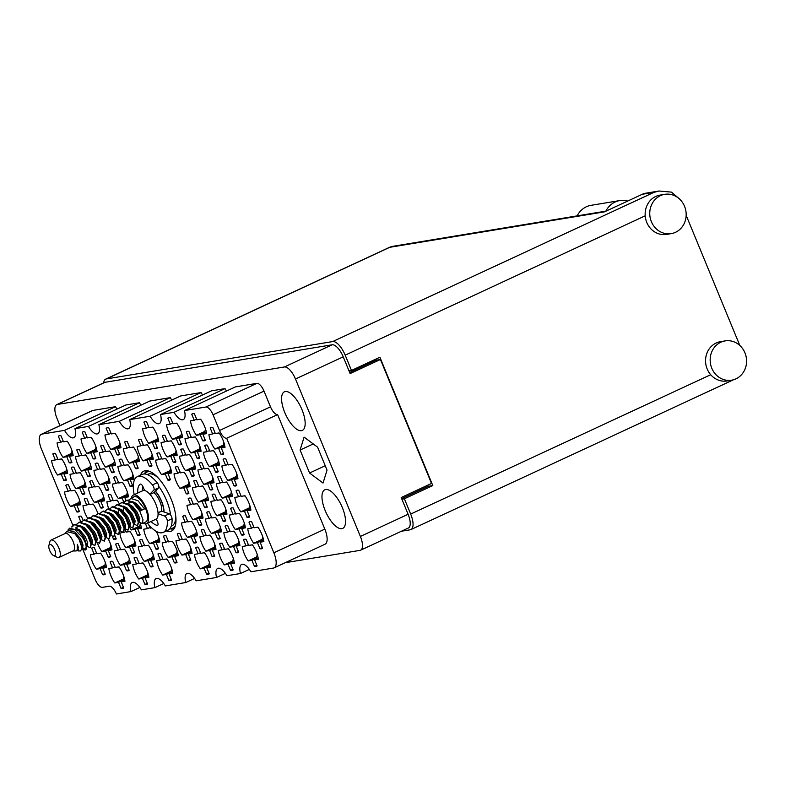 <?xml version="1.0" encoding="UTF-8"?>
<svg xmlns="http://www.w3.org/2000/svg" width="785" height="785" viewBox="0 0 785 785"><rect width="100%" height="100%" fill="white"/><g stroke="black" fill="none" stroke-linecap="round" stroke-linejoin="round"><path stroke-width="1.18" d="M222.999 445.262L214.874 449.04L218.613 448.421L221.095 454.466A14.797 5.878 -114.9 0 0 223.195 454.397A14.797 5.878 -114.9 0 0 223.764 454.024L221.282 447.98L225.01 447.362A14.797 5.878 -114.9 0 0 219.054 432.918L215.325 433.536L212.833 427.491A14.797 5.878 -114.9 0 0 210.733 427.56A14.797 5.878 -114.9 0 0 210.164 427.933L211.391 427.364M210.164 427.933L212.656 433.977L208.918 434.596A14.797 5.878 -114.9 0 0 210.988 441.965A14.797 5.878 -114.9 0 0 214.874 449.04M204.571 431.534L196.436 435.312L200.175 434.694L202.667 440.738A14.797 5.878 -114.9 0 0 204.767 440.67A14.797 5.878 -114.9 0 0 205.336 440.297L202.844 434.252L206.583 433.644A14.797 5.878 -114.9 0 0 200.626 419.19L196.888 419.808L194.395 413.764A14.797 5.878 -114.9 0 0 192.305 413.832A14.797 5.878 -114.9 0 0 191.726 414.205L192.953 413.636M191.726 414.205L194.219 420.25L190.49 420.868A14.797 5.878 -114.9 0 0 192.551 428.237A14.797 5.878 -114.9 0 0 196.436 435.312M199.076 449.216L190.951 452.994L194.69 452.376L197.172 458.42A14.797 5.878 -114.9 0 0 199.272 458.352A14.797 5.878 -114.9 0 0 199.841 457.979L197.359 451.934L201.088 451.316A14.797 5.878 -114.9 0 0 195.131 436.872L191.403 437.49L188.91 431.446A14.797 5.878 -114.9 0 0 186.81 431.514A14.797 5.878 -114.9 0 0 186.241 431.887L187.468 431.318M186.241 431.887L188.734 437.932L184.995 438.54A14.797 5.878 -114.9 0 0 187.065 445.919A14.797 5.878 -114.9 0 0 190.951 452.994M175.153 453.161L167.028 456.939L170.767 456.32L173.259 462.365A14.797 5.878 -114.9 0 0 175.349 462.296A14.797 5.878 -114.9 0 0 175.918 461.923L173.436 455.879L177.165 455.271A14.797 5.878 -114.9 0 0 171.208 440.817L167.48 441.435L164.987 435.39A14.797 5.878 -114.9 0 0 162.887 435.459A14.797 5.878 -114.9 0 0 162.318 435.832L163.545 435.263M162.318 435.832L164.811 441.876L161.072 442.495A14.797 5.878 -114.9 0 0 163.143 449.864A14.797 5.878 -114.9 0 0 167.028 456.939M151.24 457.115L143.106 460.893L146.844 460.275L149.336 466.319A14.797 5.878 -114.9 0 0 151.426 466.251A14.797 5.878 -114.9 0 0 151.996 465.878L149.513 459.833L153.242 459.215A14.797 5.878 -114.9 0 0 147.286 444.771L143.557 445.389L141.064 439.345A14.797 5.878 -114.9 0 0 138.965 439.414A14.797 5.878 -114.9 0 0 138.395 439.786L139.622 439.217M138.395 439.786L140.888 445.831L137.149 446.439A14.797 5.878 -114.9 0 0 139.22 453.818A14.797 5.878 -114.9 0 0 143.106 460.893M235.951 476.672L227.817 480.449L231.555 479.831L234.048 485.876A14.797 5.878 -114.9 0 0 236.138 485.807A14.797 5.878 -114.9 0 0 236.717 485.434L234.224 479.39L237.953 478.772A14.797 5.878 -114.9 0 0 232.007 464.327L228.268 464.946L225.776 458.901A14.797 5.878 -114.9 0 0 223.676 458.97A14.797 5.878 -114.9 0 0 223.107 459.343L224.333 458.774M223.107 459.343L225.599 465.377L221.861 465.996A14.797 5.878 -114.9 0 0 223.931 473.375A14.797 5.878 -114.9 0 0 227.817 480.449M212.029 480.616L203.894 484.394L207.632 483.776L210.125 489.82A14.797 5.878 -114.9 0 0 212.215 489.752A14.797 5.878 -114.9 0 0 212.794 489.379L210.301 483.334L214.03 482.726A14.797 5.878 -114.9 0 0 208.084 468.272L204.345 468.89L201.853 462.846A14.797 5.878 -114.9 0 0 199.753 462.914A14.797 5.878 -114.9 0 0 199.184 463.287L200.411 462.718M199.184 463.287L201.676 469.332L197.938 469.95A14.797 5.878 -114.9 0 0 200.008 477.319A14.797 5.878 -114.9 0 0 203.894 484.394M188.106 484.571L179.971 488.349L183.71 487.73L186.202 493.775A14.797 5.878 -114.9 0 0 188.292 493.706A14.797 5.878 -114.9 0 0 188.871 493.333L186.379 487.289L190.107 486.671A14.797 5.878 -114.9 0 0 184.161 472.227L180.422 472.845L177.93 466.8A14.797 5.878 -114.9 0 0 175.83 466.869A14.797 5.878 -114.9 0 0 175.261 467.242L176.488 466.673M175.261 467.242L177.753 473.286L174.015 473.895A14.797 5.878 -114.9 0 0 176.085 481.274A14.797 5.878 -114.9 0 0 179.971 488.349M248.894 508.072L240.76 511.849L244.498 511.231L246.99 517.276A14.797 5.878 -114.9 0 0 249.09 517.207A14.797 5.878 -114.9 0 0 249.659 516.834L247.167 510.79L250.896 510.171A14.797 5.878 -114.9 0 0 244.949 495.727L241.211 496.346L238.718 490.301A14.797 5.878 -114.9 0 0 236.619 490.37A14.797 5.878 -114.9 0 0 236.049 490.743L237.276 490.174M236.049 490.743L238.542 496.787L234.813 497.405A14.797 5.878 -114.9 0 0 236.874 504.775A14.797 5.878 -114.9 0 0 240.76 511.849M224.971 512.026L216.837 515.804L220.575 515.186L223.068 521.23A14.797 5.878 -114.9 0 0 225.167 521.161A14.797 5.878 -114.9 0 0 225.737 520.789L223.244 514.744L226.973 514.126A14.797 5.878 -114.9 0 0 221.027 499.682L217.288 500.3L214.796 494.256A14.797 5.878 -114.9 0 0 212.696 494.324A14.797 5.878 -114.9 0 0 212.127 494.697L213.353 494.128M212.127 494.697L214.619 500.742L210.89 501.35A14.797 5.878 -114.9 0 0 212.951 508.729A14.797 5.878 -114.9 0 0 216.837 515.804M201.048 515.971L192.914 519.748L196.652 519.13L199.145 525.175A14.797 5.878 -114.9 0 0 201.245 525.106A14.797 5.878 -114.9 0 0 201.814 524.733L199.321 518.689L203.06 518.08A14.797 5.878 -114.9 0 0 197.104 503.627L193.365 504.245L190.873 498.2A14.797 5.878 -114.9 0 0 188.773 498.269A14.797 5.878 -114.9 0 0 188.204 498.642L189.43 498.073M188.204 498.642L190.696 504.686L186.967 505.305A14.797 5.878 -114.9 0 0 189.028 512.674A14.797 5.878 -114.9 0 0 192.914 519.748M261.837 539.481L253.702 543.259L257.441 542.641L259.933 548.686A14.797 5.878 -114.9 0 0 262.033 548.617A14.797 5.878 -114.9 0 0 262.602 548.244L260.11 542.199L263.848 541.581A14.797 5.878 -114.9 0 0 257.892 527.137L254.154 527.755L251.661 521.711A14.797 5.878 -114.9 0 0 249.571 521.78A14.797 5.878 -114.9 0 0 248.992 522.153L250.219 521.583M248.992 522.153L251.485 528.187L247.756 528.805A14.797 5.878 -114.9 0 0 249.816 536.184A14.797 5.878 -114.9 0 0 253.702 543.259M237.914 543.426L229.789 547.204L233.518 546.586L236.01 552.63A14.797 5.878 -114.9 0 0 238.11 552.562A14.797 5.878 -114.9 0 0 238.679 552.189L236.187 546.144L239.925 545.526A14.797 5.878 -114.9 0 0 233.969 531.082L230.231 531.7L227.738 525.656A14.797 5.878 -114.9 0 0 225.648 525.724A14.797 5.878 -114.9 0 0 225.069 526.097L226.296 525.528M225.069 526.097L227.562 532.142L223.833 532.76A14.797 5.878 -114.9 0 0 225.894 540.129A14.797 5.878 -114.9 0 0 229.789 547.204M213.991 547.38L205.866 551.158L209.595 550.54L212.087 556.585A14.797 5.878 -114.9 0 0 214.187 556.516A14.797 5.878 -114.9 0 0 214.756 556.143L212.264 550.099L216.003 549.48A14.797 5.878 -114.9 0 0 210.046 535.036L206.308 535.655L203.815 529.61A14.797 5.878 -114.9 0 0 201.725 529.679A14.797 5.878 -114.9 0 0 201.156 530.052L202.373 529.482M201.156 530.052L203.639 536.096L199.91 536.705A14.797 5.878 -114.9 0 0 201.971 544.083A14.797 5.878 -114.9 0 0 205.866 551.158M190.068 551.325L181.943 555.103L185.672 554.485L188.164 560.529A14.797 5.878 -114.9 0 0 190.264 560.461A14.797 5.878 -114.9 0 0 190.833 560.088L188.341 554.043L192.08 553.435A14.797 5.878 -114.9 0 0 186.124 538.981L182.385 539.599L179.893 533.555A14.797 5.878 -114.9 0 0 177.802 533.623A14.797 5.878 -114.9 0 0 177.233 533.996L178.45 533.427M177.233 533.996L179.716 540.041L175.987 540.659A14.797 5.878 -114.9 0 0 178.048 548.028A14.797 5.878 -114.9 0 0 181.943 555.103M180.648 435.489L172.523 439.266L176.252 438.648L178.744 444.693A14.797 5.878 -114.9 0 0 180.844 444.624A14.797 5.878 -114.9 0 0 181.413 444.251L178.921 438.207L182.66 437.588A14.797 5.878 -114.9 0 0 176.703 423.144L172.965 423.763L170.473 417.718A14.797 5.878 -114.9 0 0 168.382 417.787A14.797 5.878 -114.9 0 0 167.804 418.16L169.03 417.591M167.804 418.16L170.296 424.204L166.567 424.813A14.797 5.878 -114.9 0 0 168.628 432.192A14.797 5.878 -114.9 0 0 172.523 439.266M156.725 439.433L148.6 443.211L152.329 442.593L154.822 448.637A14.797 5.878 -114.9 0 0 156.921 448.569A14.797 5.878 -114.9 0 0 157.491 448.196L154.998 442.151L158.737 441.543A14.797 5.878 -114.9 0 0 152.781 427.089L149.042 427.707L146.55 421.663A14.797 5.878 -114.9 0 0 144.46 421.731A14.797 5.878 -114.9 0 0 143.89 422.104L145.107 421.535M143.89 422.104L146.373 428.149L142.644 428.767A14.797 5.878 -114.9 0 0 144.705 436.136A14.797 5.878 -114.9 0 0 148.6 443.211M217.514 462.944L209.389 466.722L213.118 466.104L215.61 472.148A14.797 5.878 -114.9 0 0 217.71 472.079A14.797 5.878 -114.9 0 0 218.279 471.707L215.787 465.662L219.525 465.044A14.797 5.878 -114.9 0 0 213.569 450.6L209.831 451.218L207.348 445.173A14.797 5.878 -114.9 0 0 205.248 445.242A14.797 5.878 -114.9 0 0 204.679 445.615L205.896 445.046M204.679 445.615L207.161 451.66L203.433 452.268A14.797 5.878 -114.9 0 0 205.493 459.647A14.797 5.878 -114.9 0 0 209.389 466.722M193.591 466.889L185.466 470.666L189.195 470.048L191.687 476.093A14.797 5.878 -114.9 0 0 193.787 476.024A14.797 5.878 -114.9 0 0 194.356 475.651L191.864 469.607L195.602 468.998A14.797 5.878 -114.9 0 0 189.646 454.544L185.908 455.163L183.425 449.118A14.797 5.878 -114.9 0 0 181.325 449.187A14.797 5.878 -114.9 0 0 180.756 449.56L181.973 448.991M180.756 449.56L183.239 455.604L179.51 456.222A14.797 5.878 -114.9 0 0 181.57 463.592A14.797 5.878 -114.9 0 0 185.466 470.666M169.668 470.843L161.543 474.621L165.272 474.003L167.764 480.047A14.797 5.878 -114.9 0 0 169.864 479.978A14.797 5.878 -114.9 0 0 170.433 479.606L167.941 473.561L171.679 472.943A14.797 5.878 -114.9 0 0 165.723 458.499L161.985 459.117L159.502 453.073A14.797 5.878 -114.9 0 0 157.402 453.141A14.797 5.878 -114.9 0 0 156.833 453.514L158.05 452.945M156.833 453.514L159.316 459.559L155.587 460.167A14.797 5.878 -114.9 0 0 157.648 467.546A14.797 5.878 -114.9 0 0 161.543 474.621M230.456 494.344L222.332 498.122L226.06 497.504L228.553 503.548A14.797 5.878 -114.9 0 0 230.653 503.479A14.797 5.878 -114.9 0 0 231.222 503.106L228.729 497.062L232.468 496.444A14.797 5.878 -114.9 0 0 226.512 482L222.783 482.618L220.291 476.573A14.797 5.878 -114.9 0 0 218.191 476.642A14.797 5.878 -114.9 0 0 217.622 477.015L218.838 476.446M217.622 477.015L220.114 483.06L216.375 483.678A14.797 5.878 -114.9 0 0 218.436 491.047A14.797 5.878 -114.9 0 0 222.332 498.122M206.533 498.298L198.409 502.076L202.137 501.458L204.63 507.502A14.797 5.878 -114.9 0 0 206.73 507.434A14.797 5.878 -114.9 0 0 207.299 507.061L204.806 501.016L208.545 500.398A14.797 5.878 -114.9 0 0 202.589 485.954L198.86 486.572L196.368 480.528A14.797 5.878 -114.9 0 0 194.268 480.597A14.797 5.878 -114.9 0 0 193.699 480.969L194.915 480.4M193.699 480.969L196.191 487.014L192.453 487.622A14.797 5.878 -114.9 0 0 194.513 495.001A14.797 5.878 -114.9 0 0 198.409 502.076M243.399 525.754L235.274 529.532L239.013 528.913L241.495 534.958A14.797 5.878 -114.9 0 0 243.595 534.889A14.797 5.878 -114.9 0 0 244.164 534.516L241.672 528.472L245.411 527.854A14.797 5.878 -114.9 0 0 239.454 513.41L235.726 514.028L233.233 507.983A14.797 5.878 -114.9 0 0 231.133 508.052A14.797 5.878 -114.9 0 0 230.564 508.425L231.791 507.856M230.564 508.425L233.057 514.46L229.318 515.078A14.797 5.878 -114.9 0 0 231.389 522.457A14.797 5.878 -114.9 0 0 235.274 529.532M219.476 529.698L211.351 533.476L215.09 532.858L217.573 538.903A14.797 5.878 -114.9 0 0 219.672 538.834A14.797 5.878 -114.9 0 0 220.242 538.461L217.749 532.416L221.488 531.808A14.797 5.878 -114.9 0 0 215.532 517.354L211.803 517.972L209.31 511.928A14.797 5.878 -114.9 0 0 207.211 511.997A14.797 5.878 -114.9 0 0 206.641 512.369L207.868 511.8M206.641 512.369L209.134 518.414L205.395 519.032A14.797 5.878 -114.9 0 0 207.466 526.401A14.797 5.878 -114.9 0 0 211.351 533.476M195.553 533.653L187.429 537.431L191.167 536.812L193.65 542.857A14.797 5.878 -114.9 0 0 195.75 542.788A14.797 5.878 -114.9 0 0 196.319 542.415L193.836 536.371L197.565 535.753A14.797 5.878 -114.9 0 0 191.609 521.309L187.88 521.927L185.388 515.882A14.797 5.878 -114.9 0 0 183.288 515.951A14.797 5.878 -114.9 0 0 182.719 516.324L183.945 515.755M182.719 516.324L185.211 522.368L181.472 522.977A14.797 5.878 -114.9 0 0 183.543 530.356A14.797 5.878 -114.9 0 0 187.429 537.431M170.777 571.284L162.652 575.062L166.381 574.443L168.873 580.488A14.797 5.878 -114.9 0 0 170.973 580.419A14.797 5.878 -114.9 0 0 171.542 580.046L169.05 574.002L172.788 573.384A14.797 5.878 -114.9 0 0 166.832 558.94L163.094 559.558L160.611 553.513A14.797 5.878 -114.9 0 0 158.511 553.582A14.797 5.878 -114.9 0 0 157.942 553.955L159.159 553.386M157.942 553.955L160.425 559.999L156.696 560.618A14.797 5.878 -114.9 0 0 158.756 567.987A14.797 5.878 -114.9 0 0 162.652 575.062M146.854 575.238L138.729 579.006L142.458 578.398L144.95 584.433A14.797 5.878 -114.9 0 0 147.05 584.364A14.797 5.878 -114.9 0 0 147.619 583.991L145.127 577.956L148.865 577.338A14.797 5.878 -114.9 0 0 142.909 562.894L139.171 563.502L136.688 557.468A14.797 5.878 -114.9 0 0 134.588 557.536A14.797 5.878 -114.9 0 0 134.019 557.909L135.236 557.34M134.019 557.909L136.502 563.944L132.773 564.562A14.797 5.878 -114.9 0 0 134.834 571.941A14.797 5.878 -114.9 0 0 138.729 579.006M122.931 579.183L114.806 582.961L118.535 582.342L121.027 588.387A14.797 5.878 -114.9 0 0 123.127 588.318A14.797 5.878 -114.9 0 0 123.696 587.945L121.204 581.901L124.943 581.283A14.797 5.878 -114.9 0 0 118.986 566.839L115.248 567.457L112.765 561.412A14.797 5.878 -114.9 0 0 110.665 561.481A14.797 5.878 -114.9 0 0 110.096 561.854L111.313 561.285M110.096 561.854L112.579 567.898L108.85 568.517A14.797 5.878 -114.9 0 0 110.911 575.886A14.797 5.878 -114.9 0 0 114.806 582.961M157.834 539.884L149.7 543.652L153.438 543.043L155.93 549.078A14.797 5.878 -114.9 0 0 158.03 549.009A14.797 5.878 -114.9 0 0 158.599 548.636L156.107 542.602L159.846 541.984A14.797 5.878 -114.9 0 0 156.244 531.357M145.519 523.831L147.482 528.59L143.753 529.208A14.797 5.878 -114.9 0 0 145.814 536.587A14.797 5.878 -114.9 0 0 149.7 543.652M133.911 543.828L125.786 547.606L129.515 546.988L132.008 553.033A14.797 5.878 -114.9 0 0 134.107 552.964A14.797 5.878 -114.9 0 0 134.677 552.591L132.184 546.546L135.923 545.928A14.797 5.878 -114.9 0 0 129.967 531.484L126.228 532.102L124.776 528.57M119.86 533.388A14.797 5.878 -114.9 0 0 121.891 540.531A14.797 5.878 -114.9 0 0 125.786 547.606M109.988 547.783L101.864 551.551L105.592 550.942L108.085 556.977A14.797 5.878 -114.9 0 0 110.185 556.918A14.797 5.878 -114.9 0 0 110.754 556.545L108.261 550.501L112 549.883A14.797 5.878 -114.9 0 0 108.301 539.059M97.261 542.621A14.797 5.878 -114.9 0 0 97.968 544.486A14.797 5.878 -114.9 0 0 101.864 551.551M97.889 513.547A14.797 5.878 -114.9 0 0 93.101 504.029L89.362 504.647L86.87 498.603A14.797 5.878 -114.9 0 0 84.77 498.671A14.797 5.878 -114.9 0 0 84.201 499.044L86.693 505.089L82.965 505.707A14.797 5.878 -114.9 0 0 85.025 513.076A14.797 5.878 -114.9 0 0 87.684 518.296M131.949 477.074L123.814 480.842L127.553 480.234L130.045 486.268A14.797 5.878 -114.9 0 0 132.135 486.2A14.797 5.878 -114.9 0 0 132.714 485.827L130.222 479.792L133.95 479.174A14.797 5.878 -114.9 0 0 128.004 464.73L124.265 465.338L121.773 459.303A14.797 5.878 -114.9 0 0 119.673 459.372A14.797 5.878 -114.9 0 0 119.104 459.745L120.331 459.176M119.104 459.745L121.596 465.78L117.858 466.398A14.797 5.878 -114.9 0 0 119.928 473.777A14.797 5.878 -114.9 0 0 123.814 480.842M108.026 481.019L99.891 484.796L103.63 484.178L106.122 490.223A14.797 5.878 -114.9 0 0 108.212 490.154A14.797 5.878 -114.9 0 0 108.791 489.781L106.299 483.737L110.028 483.118A14.797 5.878 -114.9 0 0 104.081 468.674L100.343 469.293L97.85 463.248A14.797 5.878 -114.9 0 0 95.75 463.317A14.797 5.878 -114.9 0 0 95.181 463.69L96.408 463.121M95.181 463.69L97.674 469.734L93.935 470.352A14.797 5.878 -114.9 0 0 96.005 477.722A14.797 5.878 -114.9 0 0 99.891 484.796M84.103 484.973L75.968 488.741L79.707 488.133L82.199 494.167A14.797 5.878 -114.9 0 0 84.289 494.108A14.797 5.878 -114.9 0 0 84.868 493.736L82.376 487.691L86.105 487.073A14.797 5.878 -114.9 0 0 80.158 472.629L76.42 473.237L73.927 467.203A14.797 5.878 -114.9 0 0 71.828 467.271A14.797 5.878 -114.9 0 0 71.258 467.644L72.485 467.075M71.258 467.644L73.751 473.679L70.012 474.297A14.797 5.878 -114.9 0 0 72.083 481.676A14.797 5.878 -114.9 0 0 75.968 488.741M118.996 445.664L110.871 449.442L114.61 448.824L117.093 454.868A14.797 5.878 -114.9 0 0 119.192 454.8A14.797 5.878 -114.9 0 0 119.762 454.427L117.279 448.382L121.008 447.764A14.797 5.878 -114.9 0 0 115.052 433.32L111.323 433.938L108.83 427.894A14.797 5.878 -114.9 0 0 106.731 427.962A14.797 5.878 -114.9 0 0 106.161 428.335L107.388 427.766M106.161 428.335L108.654 434.38L104.915 434.998A14.797 5.878 -114.9 0 0 106.986 442.367A14.797 5.878 -114.9 0 0 110.871 449.442M95.073 449.619L86.949 453.387L90.687 452.778L93.17 458.813A14.797 5.878 -114.9 0 0 95.27 458.744A14.797 5.878 -114.9 0 0 95.839 458.381L93.356 452.337L97.085 451.718A14.797 5.878 -114.9 0 0 91.129 437.274L87.4 437.883L84.908 431.848A14.797 5.878 -114.9 0 0 82.808 431.917A14.797 5.878 -114.9 0 0 82.239 432.29L83.465 431.721M82.239 432.29L84.731 438.324L80.992 438.943A14.797 5.878 -114.9 0 0 83.063 446.322A14.797 5.878 -114.9 0 0 86.949 453.387M176.262 553.611L168.137 557.379L171.876 556.771L174.358 562.806A14.797 5.878 -114.9 0 0 176.458 562.737A14.797 5.878 -114.9 0 0 177.027 562.364L174.545 556.33L178.274 555.711A14.797 5.878 -114.9 0 0 172.317 541.267L168.589 541.876L166.096 535.841A14.797 5.878 -114.9 0 0 163.996 535.9A14.797 5.878 -114.9 0 0 163.427 536.273L164.654 535.713M163.427 536.273L165.92 542.317L162.181 542.935A14.797 5.878 -114.9 0 0 164.251 550.314A14.797 5.878 -114.9 0 0 168.137 557.379M152.339 557.556L144.214 561.334L147.953 560.716L150.445 566.76A14.797 5.878 -114.9 0 0 152.535 566.691A14.797 5.878 -114.9 0 0 153.104 566.319L150.622 560.274L154.351 559.656A14.797 5.878 -114.9 0 0 148.394 545.212L144.666 545.83L142.173 539.786A14.797 5.878 -114.9 0 0 140.073 539.854A14.797 5.878 -114.9 0 0 139.504 540.227L140.731 539.658M139.504 540.227L141.997 546.272L138.258 546.89A14.797 5.878 -114.9 0 0 140.329 554.259A14.797 5.878 -114.9 0 0 144.214 561.334M128.416 561.51L120.291 565.279L124.03 564.67L126.522 570.705A14.797 5.878 -114.9 0 0 128.612 570.636A14.797 5.878 -114.9 0 0 129.182 570.273L126.699 564.229L130.428 563.61A14.797 5.878 -114.9 0 0 124.472 549.166L120.743 549.775L118.25 543.74A14.797 5.878 -114.9 0 0 116.151 543.809A14.797 5.878 -114.9 0 0 115.581 544.182L116.808 543.612M115.581 544.182L118.074 550.216L114.335 550.834A14.797 5.878 -114.9 0 0 116.406 558.213A14.797 5.878 -114.9 0 0 120.291 565.279M104.503 565.455L96.369 569.233L100.107 568.615L102.599 574.659A14.797 5.878 -114.9 0 0 104.69 574.591A14.797 5.878 -114.9 0 0 105.259 574.218L102.776 568.173L106.505 567.555A14.797 5.878 -114.9 0 0 100.549 553.111L96.82 553.729L94.328 547.685A14.797 5.878 -114.9 0 0 92.228 547.753A14.797 5.878 -114.9 0 0 91.659 548.126L92.885 547.557M91.659 548.126L94.151 554.171L90.412 554.789A14.797 5.878 -114.9 0 0 92.483 562.158A14.797 5.878 -114.9 0 0 96.369 569.233M139.396 526.156L131.272 529.924L135.01 529.316L137.493 535.35A14.797 5.878 -114.9 0 0 139.593 535.282A14.797 5.878 -114.9 0 0 140.162 534.909L137.669 528.874L141.408 528.256A14.797 5.878 -114.9 0 0 140.152 523.026M129.525 527.216A14.797 5.878 -114.9 0 0 131.272 529.924M126.454 494.746L118.329 498.524L122.058 497.906L123.824 502.184M125.983 500.506L124.727 497.464L128.465 496.846A14.797 5.878 -114.9 0 0 122.509 482.402L118.78 483.02L116.288 476.976A14.797 5.878 -114.9 0 0 114.188 477.045A14.797 5.878 -114.9 0 0 113.619 477.417L116.111 483.462L112.373 484.08A14.797 5.878 -114.9 0 0 114.433 491.449A14.797 5.878 -114.9 0 0 118.329 498.524M102.531 498.701L94.406 502.469L98.135 501.86L100.627 507.895A14.797 5.878 -114.9 0 0 102.727 507.826A14.797 5.878 -114.9 0 0 103.296 507.463L100.804 501.419L104.542 500.801A14.797 5.878 -114.9 0 0 98.586 486.357L94.857 486.965L92.365 480.93A14.797 5.878 -114.9 0 0 90.265 480.999A14.797 5.878 -114.9 0 0 89.696 481.372L90.913 480.803M89.696 481.372L92.188 487.406L88.45 488.025A14.797 5.878 -114.9 0 0 90.51 495.404A14.797 5.878 -114.9 0 0 94.406 502.469M78.608 502.645L70.483 506.423L74.212 505.805L76.704 511.849A14.797 5.878 -114.9 0 0 78.804 511.781A14.797 5.878 -114.9 0 0 79.373 511.408L76.881 505.363L80.619 504.745A14.797 5.878 -114.9 0 0 74.663 490.301L70.935 490.919L68.442 484.875A14.797 5.878 -114.9 0 0 66.342 484.944A14.797 5.878 -114.9 0 0 65.773 485.316L66.99 484.747M65.773 485.316L68.266 491.361L64.527 491.979A14.797 5.878 -114.9 0 0 66.597 499.348A14.797 5.878 -114.9 0 0 70.483 506.423M137.434 459.392L129.309 463.17L133.038 462.551L135.53 468.596A14.797 5.878 -114.9 0 0 137.63 468.527A14.797 5.878 -114.9 0 0 138.199 468.154L135.707 462.11L139.445 461.492A14.797 5.878 -114.9 0 0 133.489 447.048L129.751 447.666L127.268 441.621A14.797 5.878 -114.9 0 0 125.168 441.69A14.797 5.878 -114.9 0 0 124.599 442.063L125.816 441.494M124.599 442.063L127.082 448.107L123.353 448.726A14.797 5.878 -114.9 0 0 125.414 456.095A14.797 5.878 -114.9 0 0 129.309 463.17M113.511 463.346L105.386 467.114L109.115 466.506L111.607 472.541A14.797 5.878 -114.9 0 0 113.707 472.472A14.797 5.878 -114.9 0 0 114.276 472.099L111.784 466.064L115.523 465.446A14.797 5.878 -114.9 0 0 109.566 451.002L105.828 451.611L103.345 445.576A14.797 5.878 -114.9 0 0 101.245 445.644A14.797 5.878 -114.9 0 0 100.676 446.017L101.893 445.448M100.676 446.017L103.159 452.052L99.43 452.67A14.797 5.878 -114.9 0 0 101.491 460.049A14.797 5.878 -114.9 0 0 105.386 467.114M89.588 467.291L81.463 471.069L85.192 470.45L87.684 476.495A14.797 5.878 -114.9 0 0 89.784 476.426A14.797 5.878 -114.9 0 0 90.353 476.053L87.861 470.009L91.6 469.391A14.797 5.878 -114.9 0 0 85.644 454.947L81.905 455.565L79.422 449.52A14.797 5.878 -114.9 0 0 77.322 449.589A14.797 5.878 -114.9 0 0 76.753 449.962L77.97 449.393M76.753 449.962L79.236 456.007L75.507 456.625A14.797 5.878 -114.9 0 0 77.568 463.994A14.797 5.878 -114.9 0 0 81.463 471.069M256.342 557.154L248.217 560.932L251.956 560.313L254.438 566.358A14.797 5.878 -114.9 0 0 256.538 566.289A14.797 5.878 -114.9 0 0 257.107 565.916L254.625 559.872L258.353 559.254A14.797 5.878 -114.9 0 0 252.397 544.81L248.668 545.428L246.176 539.383A14.797 5.878 -114.9 0 0 244.076 539.452A14.797 5.878 -114.9 0 0 243.507 539.825L244.734 539.256M243.507 539.825L245.999 545.869L242.261 546.488A14.797 5.878 -114.9 0 0 244.331 553.857A14.797 5.878 -114.9 0 0 248.217 560.932M232.419 561.108L224.294 564.886L228.033 564.268L230.525 570.312A14.797 5.878 -114.9 0 0 232.615 570.244A14.797 5.878 -114.9 0 0 233.184 569.871L230.702 563.826L234.43 563.208A14.797 5.878 -114.9 0 0 228.474 548.764L224.745 549.382L222.253 543.338A14.797 5.878 -114.9 0 0 220.153 543.406A14.797 5.878 -114.9 0 0 219.584 543.779L220.811 543.21M219.584 543.779L222.076 549.824L218.338 550.432A14.797 5.878 -114.9 0 0 220.408 557.811A14.797 5.878 -114.9 0 0 224.294 564.886M208.506 565.053L200.371 568.831L204.11 568.212L206.602 574.257A14.797 5.878 -114.9 0 0 208.692 574.188A14.797 5.878 -114.9 0 0 209.261 573.815L206.779 567.771L210.508 567.163A14.797 5.878 -114.9 0 0 204.551 552.709L200.823 553.327L198.33 547.282A14.797 5.878 -114.9 0 0 196.23 547.351A14.797 5.878 -114.9 0 0 195.661 547.724L196.888 547.155M195.661 547.724L198.154 553.768L194.415 554.387A14.797 5.878 -114.9 0 0 196.486 561.756A14.797 5.878 -114.9 0 0 200.371 568.831M71.15 453.563L63.026 457.341L66.764 456.723L69.257 462.767A14.797 5.878 -114.9 0 0 71.347 462.699A14.797 5.878 -114.9 0 0 71.916 462.326L69.433 456.281L73.162 455.663A14.797 5.878 -114.9 0 0 67.206 441.219L63.477 441.837L60.985 435.793A14.797 5.878 -114.9 0 0 58.885 435.861A14.797 5.878 -114.9 0 0 58.316 436.234L59.542 435.665M58.316 436.234L60.808 442.279L57.069 442.897A14.797 5.878 -114.9 0 0 59.14 450.266A14.797 5.878 -114.9 0 0 63.026 457.341M65.665 471.245L57.54 475.013A14.797 5.878 -114.9 0 1 53.645 467.948A14.797 5.878 -114.9 0 1 51.584 460.569L55.313 459.951L52.831 453.916L54.047 453.347M166.322 530.964A32.999 13.109 -114.9 0 0 171.611 531.013A32.999 13.109 -114.9 0 0 171.051 498.877A32.999 13.109 -114.9 0 0 143.812 471.147A32.999 13.109 -114.9 0 0 140.436 475.219M301.98 409.682A21.283 8.449 -114.9 0 0 284.415 391.793A21.283 8.449 -114.9 0 0 284.769 412.517A21.283 8.449 -114.9 0 0 302.343 430.396A21.283 8.449 -114.9 0 0 301.98 409.682M342.368 507.659A21.283 8.449 -114.9 0 0 324.794 489.781A21.283 8.449 -114.9 0 0 325.157 510.505A21.283 8.449 -114.9 0 0 342.721 528.384A21.283 8.449 -114.9 0 0 342.368 507.659M119.487 504.107A14.797 5.878 -114.9 0 0 117.024 500.084L113.285 500.693L110.793 494.658A14.797 5.878 -114.9 0 0 108.693 494.727A14.797 5.878 -114.9 0 0 108.124 495.099L109.35 494.53M84.201 499.044L85.428 498.475M83.092 520.426L81.385 516.285A14.797 5.878 -114.9 0 0 79.285 516.353A14.797 5.878 -114.9 0 0 78.716 516.726L79.942 516.157M113.619 477.417L114.836 476.848M52.831 453.916A14.797 5.878 65.1 0 1 53.4 453.544A14.797 5.878 65.1 0 1 55.499 453.475L57.982 459.519L61.721 458.901A14.797 5.878 -114.9 0 1 67.677 473.345L63.938 473.963L66.431 480.008A14.797 5.878 65.1 0 1 65.862 480.381A14.797 5.878 65.1 0 1 63.762 480.44L66.156 479.331M285.181 562.717L360.011 550.363A14.11 5.603 -114.9 0 0 360.609 550.187A14.11 5.603 -114.9 0 0 360.374 536.44L295.474 378.998A14.11 5.603 -114.9 0 0 284.425 366.958L57.344 404.452A14.11 5.603 -114.9 0 0 56.746 404.638A14.11 5.603 -114.9 0 0 56.981 418.376L59.974 425.627M225.413 573.335L216.552 577.456L196.142 580.821A13.659 5.426 -114.9 0 0 186.908 573.482A13.659 5.426 -114.9 0 0 185.731 582.539L165.321 585.914A13.659 5.426 -114.9 0 0 156.087 578.574A13.659 5.426 -114.9 0 0 154.91 587.631L141.398 589.859A13.659 5.426 -114.9 0 0 132.165 582.519A13.659 5.426 -114.9 0 0 130.987 591.576L116.406 593.99A9.106 3.611 65.1 0 0 109.272 586.218L102.374 587.357A9.106 3.611 -114.9 0 1 95.24 579.595L82.533 548.744M249.336 569.39L240.475 573.501L226.963 575.729A13.659 5.426 -114.9 0 0 217.73 568.399A13.659 5.426 -114.9 0 0 216.552 577.456M224.991 388.624L174.035 412.292L160.523 414.519L211.479 390.851L224.991 388.624A13.659 5.426 65.1 0 0 226.541 391.018M201.068 392.569L150.112 416.236L129.692 419.612L180.658 395.944L201.068 392.569A13.659 5.426 65.1 0 0 202.618 394.973M170.247 397.661L119.291 421.329L98.871 424.705L149.837 401.037L170.247 397.661A13.659 5.426 65.1 0 0 171.797 400.056M139.426 402.754L88.46 426.422L74.948 428.649L125.914 404.981L139.426 402.754A13.659 5.426 65.1 0 0 140.976 405.148M117.053 409.093A13.659 5.426 65.1 0 1 115.503 406.699L64.537 430.366L41.958 434.095A15.474 6.143 -114.9 0 0 41.311 434.301A15.474 6.143 -114.9 0 0 41.566 449.363L72.868 525.312M115.503 406.699L92.924 410.427L41.958 434.095M139.848 587.465L130.987 591.576M163.771 583.52L154.91 587.631M194.592 578.427L185.731 582.539M56.746 404.638L104.493 382.462A14.11 5.603 65.1 0 1 105.082 382.285L332.163 344.792A14.11 5.603 65.1 0 1 343.222 356.822L350.12 373.572L380.431 359.501L431.524 483.442L401.204 497.523L408.112 514.273A14.11 5.603 65.1 0 1 408.347 528.011L360.609 550.187M427.521 485.297L427.992 486.435M375.564 359.245L375.976 360.236L380.431 359.501M349.659 372.453L375.976 360.236M69.257 462.767L71.641 461.659M206.602 574.257L208.987 573.148M230.525 570.312L232.91 569.194M254.438 566.358L256.832 565.249M87.684 476.495L90.079 475.386M111.607 472.541L114.002 471.432M135.53 468.596L137.924 467.487M76.704 511.849L79.099 510.741M100.627 507.895L103.021 506.786M112.49 536.685L113.57 539.305A14.797 5.878 -114.9 0 0 115.67 539.236A14.797 5.878 -114.9 0 0 116.239 538.863L115.002 535.87M113.57 539.305L115.964 538.196M137.493 535.35L139.887 534.242M102.599 574.659L104.984 573.55M126.522 570.705L128.907 569.596M150.445 566.76L152.83 565.651M174.358 562.806L176.753 561.697M93.17 458.813L95.564 457.704M117.093 454.868L119.487 453.759M82.199 494.167L84.584 493.058M106.122 490.223L108.507 489.114M130.045 486.268L132.429 485.159M108.085 556.977L110.479 555.868M132.008 553.033L134.402 551.924M155.93 549.078L158.325 547.969M121.027 588.387L123.422 587.278M144.95 584.433L147.344 583.324M168.873 580.488L171.267 579.379M193.65 542.857L196.044 541.738M217.573 538.903L219.967 537.794M241.495 534.958L243.89 533.839M204.63 507.502L207.024 506.384M228.553 503.548L230.947 502.439M167.764 480.047L170.159 478.928M191.687 476.093L194.081 474.984M215.61 472.148L218.004 471.029M154.822 448.637L157.216 447.528M178.744 444.693L181.139 443.574M188.164 560.529L190.559 559.42M212.087 556.585L214.482 555.466M236.01 552.63L238.404 551.521M259.933 548.686L262.327 547.567M199.145 525.175L201.539 524.066M223.068 521.23L225.462 520.112M246.99 517.276L249.385 516.167M186.202 493.775L188.586 492.656M210.125 489.82L212.509 488.712M234.048 485.876L236.432 484.757M149.336 466.319L151.721 465.201M173.259 462.365L175.644 461.256M197.172 458.42L199.567 457.302M202.667 440.738L205.062 439.629M221.095 454.466L223.489 453.357M264.015 391.126L213.049 414.794A9.106 3.611 -114.9 0 0 205.915 407.022L184.446 410.575L235.402 386.907L256.881 383.355A9.106 3.611 65.1 0 1 264.015 391.126L270.491 406.826A9.106 3.611 -114.9 0 0 277.615 414.598L324.823 529.119A15.474 6.143 65.1 0 1 325.088 544.191L274.122 567.859A15.474 6.143 -114.9 0 0 273.857 552.787L324.823 529.119M274.122 567.859A15.474 6.143 -114.9 0 1 273.474 568.055L250.886 571.784A13.659 5.426 -114.9 0 0 241.652 564.444A13.659 5.426 -114.9 0 0 240.475 573.501M277.615 414.598L226.659 438.265L273.857 552.787M213.049 414.794L219.525 430.494L270.491 406.826M41.311 434.301L92.267 410.634A15.474 6.143 65.1 0 1 92.924 410.427M309.565 473.021L323.037 483.06L327.041 470.127L317.582 447.165L304.099 437.127L300.096 450.05L309.565 473.021L325.235 465.74M151.701 527.893L150.151 528.148L148.777 524.812M123.461 532.289L119.928 533.143M111.892 507.061L112.922 506.659L119.614 509.2L122.46 511.908A14.797 5.878 -114.9 0 0 121.901 509.858M108.124 495.099L110.616 501.134L106.888 501.752A14.797 5.878 -114.9 0 0 108.801 508.768M108.742 518.218L108.075 518.326M78.716 516.726L80.875 521.956M63.762 480.44L61.269 474.405L57.54 475.013M226.659 438.265A9.106 3.611 65.1 0 1 219.525 430.494M174.035 412.292A13.659 5.426 -114.9 0 0 183.258 419.632A13.659 5.426 -114.9 0 0 184.446 410.575M150.112 416.236A13.659 5.426 -114.9 0 0 159.335 423.576A13.659 5.426 -114.9 0 0 160.523 414.519M119.291 421.329A13.659 5.426 -114.9 0 0 128.514 428.669A13.659 5.426 -114.9 0 0 129.692 419.612M88.46 426.422A13.659 5.426 -114.9 0 0 97.693 433.762A13.659 5.426 -114.9 0 0 98.871 424.705M64.537 430.366A13.659 5.426 -114.9 0 0 73.77 437.706A13.659 5.426 -114.9 0 0 74.948 428.649M313.254 443.937L300.096 450.05M63.938 473.963L67.51 472.305M55.313 459.951L57.707 458.842M61.269 474.405L65.263 472.55M69.433 456.281L73.005 454.623M60.808 442.279L63.202 441.17M66.764 456.723L70.758 454.868M206.779 567.771L210.351 566.113M198.154 553.768L200.548 552.66M204.11 568.212L208.103 566.358M230.702 563.826L234.273 562.168M222.076 549.824L224.471 548.705M228.033 564.268L232.026 562.413M254.625 559.872L258.196 558.213M245.999 545.869L248.394 544.761M251.956 560.313L255.949 558.459M87.861 470.009L91.433 468.351M79.236 456.007L81.63 454.898M85.192 470.45L89.186 468.596M111.784 466.064L115.356 464.406M103.159 452.052L105.553 450.943M109.115 466.506L113.109 464.641M135.707 462.11L139.279 460.452M127.082 448.107L129.476 446.999M133.038 462.551L137.032 460.697M76.881 505.363L80.453 503.705M68.266 491.361L70.65 490.252M74.212 505.805L78.215 503.95M100.804 501.419L104.376 499.76M92.188 487.406L94.573 486.298M98.135 501.86L102.138 500.006M124.727 497.464L128.298 495.806M116.111 483.462L118.496 482.353M122.058 497.906L126.061 496.051M137.669 528.874L141.251 527.216M135.01 529.316L139.004 527.451M102.776 568.173L106.348 566.515M94.151 554.171L96.545 553.062M100.107 568.615L104.101 566.76M126.699 564.229L130.271 562.57M118.074 550.216L120.468 549.107M124.03 564.67L128.024 562.806M150.622 560.274L154.194 558.616M141.997 546.272L144.391 545.163M147.953 560.716L151.947 558.861M174.545 556.33L178.117 554.671M165.92 542.317L168.314 541.208M171.876 556.771L175.869 554.907M93.356 452.337L96.928 450.678M84.731 438.324L87.125 437.216M90.687 452.778L94.681 450.914M117.279 448.382L120.851 446.724M108.654 434.38L111.048 433.271M114.61 448.824L118.604 446.969M82.376 487.691L85.948 486.033M73.751 473.679L76.145 472.57M79.707 488.133L83.701 486.278M106.299 483.737L109.871 482.078M97.674 469.734L100.068 468.625M103.63 484.178L107.624 482.324M130.222 479.792L133.793 478.134M121.596 465.78L123.991 464.671M127.553 480.234L131.546 478.369M86.693 505.089L89.088 503.98M110.616 501.134L113.011 500.025M108.261 550.501L111.833 548.843M105.592 550.942L109.586 549.088M132.184 546.546L135.756 544.888M123.559 532.544L125.953 531.435M129.515 546.988L133.509 545.133M156.107 542.602L159.679 540.943M147.482 528.59L149.876 527.481M153.438 543.043L157.432 541.179M121.204 581.901L124.776 580.243M112.579 567.898L114.973 566.79M118.535 582.342L122.529 580.488M145.127 577.956L148.699 576.298M136.502 563.944L138.896 562.835M142.458 578.398L146.452 576.533M169.05 574.002L172.621 572.343M160.425 559.999L162.819 558.891M166.381 574.443L170.374 572.589M193.836 536.371L197.408 534.713M185.211 522.368L187.605 521.25M191.167 536.812L195.161 534.958M217.749 532.416L221.331 530.758M209.134 518.414L211.528 517.305M215.09 532.858L219.084 531.003M241.672 528.472L245.254 526.813M233.057 514.46L235.441 513.351M239.013 528.913L243.007 527.059M204.806 501.016L208.378 499.358M196.191 487.014L198.576 485.895M202.137 501.458L206.141 499.603M228.729 497.062L232.301 495.404M220.114 483.06L222.498 481.951M226.06 497.504L230.064 495.649M167.941 473.561L171.513 471.903M159.316 459.559L161.71 458.44M165.272 474.003L169.266 472.148M191.864 469.607L195.436 467.948M183.239 455.604L185.633 454.495M189.195 470.048L193.188 468.194M215.787 465.662L219.358 464.004M207.161 451.66L209.556 450.541M213.118 466.104L217.111 464.249M154.998 442.151L158.57 440.493M146.373 428.149L148.767 427.04M152.329 442.593L156.323 440.738M178.921 438.207L182.493 436.548M170.296 424.204L172.69 423.086M176.252 438.648L180.246 436.794M188.341 554.043L191.913 552.385M179.716 540.041L182.11 538.932M185.672 554.485L189.666 552.63M212.264 550.099L215.836 548.44M203.639 536.096L206.033 534.977M209.595 550.54L213.589 548.686M236.187 546.144L239.759 544.486M227.562 532.142L229.956 531.033M233.518 546.586L237.512 544.731M260.11 542.199L263.682 540.541M251.485 528.187L253.879 527.078M257.441 542.641L261.434 540.786M199.321 518.689L202.893 517.03M190.696 504.686L193.09 503.578M196.652 519.13L200.646 517.276M223.244 514.744L226.816 513.086M214.619 500.742L217.013 499.623M220.575 515.186L224.569 513.331M247.167 510.79L250.739 509.131M238.542 496.787L240.936 495.678M244.498 511.231L248.492 509.377M186.379 487.289L189.95 485.63M177.753 473.286L180.148 472.168M183.71 487.73L187.703 485.876M210.301 483.334L213.873 481.676M201.676 469.332L204.071 468.223M207.632 483.776L211.626 481.921M234.224 479.39L237.796 477.731M225.599 465.377L227.993 464.269M231.555 479.831L235.549 477.977M149.513 459.833L153.085 458.175M140.888 445.831L143.282 444.712M146.844 460.275L150.838 458.42M173.436 455.879L177.008 454.221M164.811 441.876L167.205 440.768M170.767 456.32L174.761 454.466M197.359 451.934L200.931 450.276M188.734 437.932L191.128 436.813M194.69 452.376L198.683 450.521M202.844 434.252L206.416 432.594M194.219 420.25L196.613 419.141M200.175 434.694L204.169 432.839M221.282 447.98L224.853 446.322M212.656 433.977L215.051 432.869M218.613 448.421L222.606 446.567M261.709 541.454L262.749 536.852M258.314 527.736L257.205 527.245M263.613 540.345L261.405 540.708M605.863 211.136A21.627 19.723 -99.4 0 1 615.077 202.03A21.627 19.723 -99.4 0 1 619.748 200.587A21.627 19.723 -99.4 0 1 627.715 201.058M577.152 215.875A21.627 19.723 -99.4 0 1 586.366 206.769A21.627 19.723 -99.4 0 1 591.046 205.327L619.748 200.587M735.918 378.861A19.919 18.163 80.6 0 0 745.75 355.173A19.919 18.163 80.6 0 0 725.124 340.896A19.919 18.163 80.6 0 0 720.816 342.221A19.919 18.163 80.6 0 0 710.984 365.918A19.919 18.163 80.6 0 0 731.61 380.195A19.919 18.163 80.6 0 0 735.918 378.861M725.124 340.896L720.522 341.652A19.919 18.163 80.6 0 0 716.214 342.986A19.919 18.163 80.6 0 0 710.7 374.73A19.919 18.163 80.6 0 0 727.008 380.951L731.61 380.195M675.512 232.311A19.919 18.163 80.6 0 0 685.344 208.614A19.919 18.163 80.6 0 0 664.718 194.337A19.919 18.163 80.6 0 0 660.411 195.671A19.919 18.163 80.6 0 0 650.579 219.358A19.919 18.163 80.6 0 0 671.204 233.636A19.919 18.163 80.6 0 0 675.512 232.311M664.718 194.337L660.116 195.092A19.919 18.163 80.6 0 0 655.809 196.427A19.919 18.163 80.6 0 0 645.201 215.816A19.919 18.163 80.6 0 0 666.602 234.401L671.204 233.636M686.159 215.306L739.804 345.449M401.37 531.249L410.28 529.777A15.935 6.329 -114.9 0 0 410.947 529.571A15.935 6.329 -114.9 0 0 410.673 514.057L404.373 498.779L432.8 485.581L379.901 357.244L351.474 370.441L345.184 355.154A15.935 6.329 -114.9 0 0 332.703 341.563L654.013 192.335L642.326 194.268L604.44 211.862L389.782 247.304L106.358 378.929L332.703 341.563M106.358 378.929A15.935 6.329 -114.9 0 0 105.681 379.135A15.935 6.329 -114.9 0 0 103.649 382.854M351.474 370.441L349.001 370.844M404.373 498.779L401.9 499.191M401.675 498.652L428.198 486.337L427.727 485.209M376.201 360.197L375.77 359.157M432.8 485.581L428.198 486.337M642.326 194.268A15.935 14.532 -99.4 0 1 645.77 193.208L659.047 191.01L654.013 192.335M679.319 198.831L671.509 192.129L659.047 191.01M65.547 473.218L66.578 468.616M62.143 459.5L61.034 459.009M67.451 472.109L65.234 472.472M71.033 455.536L72.073 450.933M67.628 441.818L66.529 441.337M72.936 454.436L70.728 454.8M208.378 567.025L209.418 562.423M204.973 553.307L203.874 552.826M210.282 565.926L208.074 566.289M232.301 563.081L233.341 558.478M228.896 549.363L227.797 548.872M234.205 561.972L231.997 562.335M256.224 559.126L257.254 554.524M252.819 545.408L251.72 544.927M258.128 558.027L255.92 558.39M89.47 469.263L90.501 464.661M86.065 455.545L84.957 455.064M91.374 468.164L89.156 468.527M113.393 465.319L114.424 460.716M109.988 451.601L108.879 451.11M115.287 464.21L113.079 464.573M137.316 461.364L138.346 456.762M133.911 447.646L132.802 447.165M139.21 460.265L137.002 460.628M78.49 504.618L79.52 500.016M75.085 490.9L73.976 490.419M80.394 503.519L78.186 503.882M102.413 500.673L103.443 496.071M99.008 486.955L97.899 486.464M104.317 499.564L102.109 499.927M126.336 496.719L127.366 492.116M122.931 483.001L121.822 482.52M128.24 495.62L126.032 495.983M139.279 528.128L140.309 523.526M141.182 527.02L138.974 527.383M104.376 567.427L105.416 562.825M100.971 553.71L99.872 553.229M106.279 566.328L104.071 566.691M128.298 563.483L129.339 558.881M124.893 549.765L123.794 549.274M130.202 562.374L127.994 562.737M152.221 559.528L153.252 554.926M148.816 545.81L147.717 545.33M154.125 558.429L151.917 558.792M176.144 555.584L177.174 550.982M172.739 541.866L171.64 541.375M178.048 554.475L175.84 554.838M94.956 451.591L95.986 446.989M91.551 437.873L90.452 437.382M96.859 450.482L94.651 450.845M118.878 447.636L119.909 443.034M115.474 433.919L114.374 433.438M120.782 446.537L118.574 446.9M83.975 486.945L85.016 482.343M80.57 473.227L79.471 472.737M85.879 485.837L83.671 486.2M107.898 482.991L108.938 478.389M104.493 469.273L103.394 468.792M109.802 481.892L107.594 482.255M131.821 479.046L132.861 474.444M128.416 465.328L127.317 464.838M133.725 477.937L131.517 478.3M93.513 504.627L92.414 504.147M117.436 500.683L116.337 500.192M109.861 549.755L110.901 545.153M111.764 548.646L109.557 549.009M133.784 545.801L134.824 541.199M130.388 532.083L129.28 531.602M135.687 544.702L133.479 545.065M157.707 541.856L158.747 537.254M159.61 540.747L157.402 541.11M122.813 581.155L123.844 576.553M119.408 567.437L118.299 566.956M124.717 580.056L122.509 580.419M146.736 577.211L147.766 572.608M143.331 563.493L142.222 563.002M148.64 576.102L146.422 576.465M170.659 573.256L171.689 568.654M167.254 559.538L166.145 559.057M172.553 572.157L170.345 572.52M195.436 535.625L196.466 531.023M192.031 521.907L190.932 521.417M197.339 534.516L195.131 534.889M219.358 531.671L220.389 527.069M215.953 517.953L214.855 517.472M221.262 530.572L219.054 530.935M243.281 527.726L244.312 523.124M239.876 514.008L238.777 513.518M245.185 526.617L242.977 526.98M206.416 500.271L207.446 495.669M203.011 486.553L201.902 486.062M208.319 499.162L206.112 499.525M230.339 496.316L231.369 491.714M226.934 482.598L225.825 482.118M232.242 495.217L230.034 495.58M169.55 472.815L170.581 468.213M166.145 459.097L165.036 458.607M171.454 471.707L169.236 472.079M193.473 468.861L194.503 464.259M190.068 455.143L188.959 454.662M195.377 467.762L193.159 468.125M217.396 464.916L218.426 460.314M213.991 451.198L212.882 450.708M219.29 463.807L217.082 464.171M156.598 441.415L157.638 436.803M153.203 427.688L152.094 427.207M158.501 440.307L156.293 440.67M180.521 437.461L181.561 432.859M177.125 423.743L176.017 423.252M182.424 436.352L180.216 436.715M189.941 553.307L190.981 548.695M186.545 539.58L185.437 539.099M191.844 552.198L189.636 552.562M213.863 549.353L214.904 544.751M210.468 535.635L209.359 535.144M215.767 548.244L213.559 548.607M237.786 545.398L238.826 540.796M234.391 531.681L233.282 531.2M239.69 544.299L237.482 544.662M200.921 517.943L201.961 513.341M197.516 504.225L196.417 503.744M202.824 516.844L200.617 517.207M224.844 513.998L225.884 509.396M221.439 500.28L220.34 499.79M226.747 512.89L224.539 513.253M248.767 510.044L249.807 505.442M245.362 496.326L244.263 495.845M250.67 508.945L248.462 509.308M187.978 486.543L189.018 481.941M184.573 472.825L183.474 472.334M189.882 485.434L187.674 485.807M211.901 482.589L212.941 477.986M208.496 468.871L207.397 468.39M213.805 481.49L211.597 481.853M235.824 478.644L236.864 474.042M232.419 464.926L231.32 464.435M237.727 477.535L235.52 477.898M151.112 459.088L152.153 454.486M147.708 445.37L146.609 444.879M153.016 457.979L150.808 458.352M175.035 455.143L176.075 450.531M171.63 441.415L170.531 440.935M176.939 454.034L174.731 454.397M198.958 451.189L199.989 446.587M195.553 437.471L194.454 436.98M200.862 450.08L198.654 450.443M204.443 433.506L205.484 428.904M201.048 419.789L199.939 419.308M206.347 432.407L204.139 432.771M222.881 447.234L223.911 442.632M219.476 433.516L218.377 433.035M224.785 446.135L222.577 446.498M54.675 549.677A6.143 2.443 65.1 0 1 53.566 555.554A6.143 2.443 65.1 0 1 49.7 550.491A6.143 2.443 65.1 0 1 48.896 545.506A6.143 2.443 65.1 0 1 51.359 544.947A6.143 2.443 65.1 0 1 54.675 549.677M48.896 545.506L49.906 541.64A9.557 3.797 65.1 0 1 51.005 540.09A9.557 3.797 65.1 0 1 58.895 548.126A9.557 3.797 65.1 0 1 59.052 557.438A9.557 3.797 65.1 0 1 57.168 557.271L53.566 555.554M51.005 540.09L65.214 533.496A9.557 3.797 65.1 0 1 73.103 541.522A9.557 3.797 65.1 0 1 73.26 550.834L59.052 557.438M131.409 497.984A15.71 6.241 65.1 0 1 133.293 495.099A15.71 6.241 65.1 0 1 146.255 508.297A15.71 6.241 65.1 0 1 146.52 523.595A15.71 6.241 65.1 0 1 143.106 523.163M133.293 495.099L142.762 490.703A15.71 6.241 65.1 0 1 155.724 503.901A15.71 6.241 65.1 0 1 155.989 519.189L146.52 523.595M153.88 492.646A11.952 4.749 65.1 0 1 159.895 501.507A11.952 4.749 65.1 0 1 161.484 511.143A1.364 0.54 65.1 0 1 161.494 511.133A1.364 0.54 65.1 0 1 161.71 511.133L169.275 513.822A3.415 1.354 65.1 0 1 172.062 518.738A30.723 12.207 65.1 0 1 168 530.179L163.27 532.377A30.723 12.207 65.1 0 1 147.423 523.173M155.273 491.282A15.71 6.241 65.1 0 1 161.406 501.262A15.71 6.241 65.1 0 1 163.761 511.859M77.224 550.373L78.382 550.952L77.381 544.309L77.146 549.991L76.155 550.962L72.956 550.982M64.9 533.643L66.647 531.592L74.703 533.515L78.951 539.109L82.052 547.802L80.639 550.942L78.382 550.952M83.544 537.205A13.885 5.515 65.1 0 1 85.123 542.16L82.602 537.588L74.82 529.718L67.883 530.14L69.561 528.177L78.51 530.405L83.544 537.205L86.801 545.958L85.987 549.696L84.966 550.079L82.082 548.303M119.281 504.412L121.803 502.537L128.495 505.069L135.049 513.282L138.307 522.035L137.493 525.773L134.186 524.105M121.361 502.665L122.401 502.263L129.093 504.794L135.638 513.007L138.906 521.76L137.493 525.773M134.667 523.693L134.117 523.026M124.02 502.204L126.542 500.339L133.234 502.871L139.789 511.084L143.047 519.837L142.232 523.575L138.935 521.917M128.75 500.006L134.058 496.758A13.885 5.515 65.1 0 1 145.519 508.425A13.885 5.515 65.1 0 1 145.755 521.937L142.232 523.575M144.518 508.886L140.378 510.809L144.518 508.886L137.974 500.673L130.536 498.387M85.123 542.16L86.213 546.232L85.388 549.971M85.663 549.794L82.013 547.223M71.572 527.01L74.438 524.537L81.14 527.069L87.684 535.282L90.952 544.034L90.128 547.773L86.831 546.115M72.063 526.961L75.036 524.262L81.728 526.794L83.053 528.02L88.273 535.007L91.541 543.76L90.128 547.773M87.302 545.683L86.752 545.016M76.655 524.203L79.177 522.329L85.869 524.871L92.424 533.074L95.682 541.827L94.867 545.575L91.57 543.917M78.735 522.467L79.766 522.054L86.468 524.596L93.013 532.799L96.28 541.552L94.867 545.575M81.395 522.005L83.916 520.131L90.609 522.673L97.154 530.876L100.421 539.629L99.597 543.377L96.31 541.719M83.475 520.259L84.505 519.856L91.197 522.398L97.752 530.601L101.01 539.354L99.597 543.377M96.781 541.287L96.221 540.62M86.124 519.807L88.646 517.933L95.348 520.475L101.893 528.678L105.161 537.431L104.336 541.169L101.039 539.521M88.205 518.061L89.245 517.658L95.937 520.19L102.482 528.403L105.749 537.156L104.336 541.169M90.864 517.609L93.386 515.735L100.078 518.267L106.632 526.48L109.89 535.233L109.076 538.971L105.779 537.313M92.944 515.863L93.974 515.46L100.676 517.992L107.221 526.205L110.489 534.958L109.076 538.971M106.25 536.891L105.69 536.224M95.603 515.402L98.125 513.537L104.817 516.069L111.372 524.282L114.63 533.035L113.805 536.773L110.518 535.115M97.683 513.665L98.714 513.262L105.406 515.794L111.961 524.007L115.218 532.76L113.805 536.773M110.989 534.683L110.43 534.026M100.333 513.204L102.855 511.339L109.557 513.871L116.101 522.084L119.369 530.837L118.545 534.575L115.248 532.917M102.413 511.467L103.453 511.064L110.145 513.596L116.7 521.809L119.958 530.562L118.545 534.575M105.072 511.006L107.594 509.131L114.286 511.673L120.841 519.876L124.099 528.629L123.284 532.377L119.987 530.719M107.153 509.269L108.183 508.857L114.885 511.398L121.43 519.601L124.697 528.354L123.284 532.377M120.458 530.287L119.899 529.62M109.812 508.808L112.334 506.933L119.026 509.475L125.58 517.678L128.838 526.431L128.024 530.179L124.727 528.521M120.949 510.417L126.169 517.403L129.427 526.156L128.024 530.179M125.198 528.089L124.638 527.422M114.541 506.61L117.073 504.735L123.765 507.277L130.31 515.48L133.578 524.233L132.753 527.971L129.456 526.323M116.622 504.863L117.662 504.461L124.354 507.002L130.909 515.205L134.166 523.958L132.753 527.971M80.61 532.485L80.296 530.542M81.473 533.476L81.012 531.141M94.818 525.891L94.504 523.938M95.682 526.872L95.221 524.547M109.027 519.287L108.713 517.344M118.496 514.891L118.182 512.939M123.637 511.349L123.333 506.982M124.403 502.272L127.131 500.065L133.823 502.596L140.378 510.809M134.206 510.073A13.885 5.515 65.1 0 1 133.126 506.963M78.51 530.405L83.779 536.724L86.693 545.251M86.203 546.193L86.801 545.703M82.258 542.464L80.963 539.678M79.108 530.994L79.157 529.571M87.792 525.813L93.248 532.318L96.055 539.01L96.339 542.17M97.271 521.417L102.717 527.922L105.524 534.614L105.818 537.774M106.74 517.021L112.196 523.526L114.993 530.209L115.287 533.368M110.675 529.267L109.38 526.48M107.525 517.796L107.574 516.373M116.209 512.615L121.665 519.12L124.472 525.813L124.756 528.972M116.994 513.39L117.043 511.967M125.688 508.219L131.144 514.724L133.941 521.417L134.235 524.576M127.67 503.725L129.78 502.204L132.969 502.655M135.157 503.823L140.613 510.329M77.381 544.309L78.284 547.263L77.882 550.069L76.694 550.619M75.458 527.981L79.599 529.904L84.957 536.175L87.763 542.857L87.351 545.663M80.394 532.269L80.296 530.483M85.172 523.615L89.078 525.508L94.435 531.769L97.232 538.461L96.82 541.267L96.27 541.297M94.651 519.209L98.547 521.103L103.905 527.373L106.711 534.065L106.299 536.871L105.749 536.901M104.12 514.813L108.016 516.707L113.374 522.977L116.18 529.659L115.768 532.465L114.581 533.015M108.821 519.071L108.713 517.286M113.599 510.417L117.495 512.311L122.852 518.571L125.649 525.263L125.247 528.069L124.687 528.099M118.29 514.675L118.623 509.19M123.068 506.011L126.964 507.905L132.322 514.175L135.128 520.867L134.716 523.673L134.127 523.693M128.318 504.186L129.78 502.204M132.537 501.615L136.433 503.509L141.8 509.779M74.899 533.712L79.04 538.922L81.836 545.604L82.052 547.802M75.517 528.011L77.676 526.401L80.865 526.853M83.053 528.02L88.509 534.526L91.315 541.208L91.609 544.368M92.532 523.615L97.988 530.12L100.784 536.812L101.079 539.972M100.411 539.599L101.559 539.069L101.971 536.263L99.165 529.571L93.807 523.31L89.912 521.417M96.467 535.87L95.171 533.074M93.317 524.39L93.366 522.967M102.001 519.219L107.457 525.724L110.263 532.407L110.371 534.251M111.48 514.823L116.936 521.328L119.732 528.011L120.026 531.17M122.46 511.908L126.405 516.922L129.201 523.615L129.496 526.774M121.734 511.192L121.783 509.769M130.418 506.021L135.874 512.527L138.68 519.219L138.965 522.378M68.717 530.493L74.86 532.102L80.227 538.373L83.024 545.055L82.611 547.861L82.062 547.901M76.194 528.442L77.686 526.401M80.443 525.813L84.338 527.706L89.696 533.967L92.502 540.659L92.09 543.465L90.903 544.015M94.612 525.665L94.504 523.88M99.391 517.011L103.286 518.905L108.644 525.175L111.441 531.857L111.028 534.663L110.479 534.703M108.86 512.615L112.755 514.509L118.113 520.769L120.919 527.461L120.507 530.267L119.958 530.307M118.329 508.219L122.224 510.113L127.592 516.373L130.388 523.065L129.976 525.871L128.799 526.421M127.808 503.813L131.703 505.707L137.061 511.977L139.858 518.659L139.455 521.466L138.896 521.505M134.196 494.678A30.723 12.207 65.1 0 1 137.385 476.642L142.114 474.444A30.723 12.207 65.1 0 1 157.206 482.716A3.415 1.354 65.1 0 1 158.58 487.868L154.046 492.548A1.364 0.54 65.1 0 1 153.988 492.597A1.364 0.54 65.1 0 1 153.899 492.617M137.385 476.642A30.723 12.207 65.1 0 1 152.476 484.914A3.415 1.354 65.1 0 1 153.84 490.066L149.847 494.197M158.079 513.724L164.536 516.02A3.415 1.354 65.1 0 1 167.323 520.946A30.723 12.207 65.1 0 1 163.27 532.377M144.568 490.527L143.106 486.994A3.415 1.354 -114.9 0 0 140.289 484.119A3.415 1.354 -114.9 0 0 140.211 484.168A22.765 9.037 -114.9 0 0 137.777 493.019M142.693 486.131A22.765 9.037 -114.9 0 0 142.517 490.821M155.744 519.307A22.765 9.037 -114.9 0 0 156.843 520.318M151.005 521.505A22.765 9.037 -114.9 0 0 157.196 525.381A3.415 1.354 -114.9 0 0 157.599 525.351A3.415 1.354 -114.9 0 0 157.549 522.025L156.303 519.022M158.835 486.474A28.446 11.304 65.1 0 1 166.567 500.408A28.446 11.304 65.1 0 1 170.581 514.96M175.752 516.039A28.446 11.304 65.1 0 1 171.974 525.822L171.228 526.176M155.43 491.125A16.161 6.417 65.1 0 1 161.592 501.232A16.161 6.417 65.1 0 1 164.016 511.957M147.256 474.562L148.002 474.218A28.446 11.304 65.1 0 1 157.913 477.643M175.359 525.783A30.841 12.246 65.1 0 1 170.07 528.433M174.133 528.697A31.979 12.697 65.1 0 1 169.845 528.727M144.42 473.973A31.979 12.697 65.1 0 1 147.197 470.706M144.793 473.983A30.841 12.246 65.1 0 1 150.22 471.648M360.374 536.44L408.112 514.273M343.222 356.822L295.474 378.998M105.082 382.285L57.344 404.452M284.425 366.958L332.163 344.792M205.915 407.022L256.881 383.355M410.673 514.057L710.7 374.73M645.201 215.816L345.184 355.154M105.681 379.135L389.105 247.511A15.935 6.329 65.1 0 1 389.782 247.304A15.935 14.532 -99.4 0 1 393.226 246.245L606.098 211.096M157.206 482.716L152.476 484.914M172.062 518.738L167.323 520.946M169.275 513.822L164.536 516.02M158.58 487.868L153.84 490.066M154.046 492.548L150.033 494.413L153.988 492.597M157.893 525.057L157.196 525.381M161.71 511.133L158.03 512.841M393.226 246.245A15.935 15.935 0 0 0 389.105 247.511M410.947 529.571L733.573 379.744M73.692 524.782L74.29 524.508M78.431 522.584L79.02 522.31M83.171 520.386L83.76 520.112M87.9 518.188L88.499 517.914M92.64 515.99L93.229 515.716M97.379 513.792L97.968 513.518M102.119 511.584L102.707 511.31M106.848 509.386L107.447 509.112M111.588 507.188L112.176 506.914M116.327 504.99L116.916 504.716M121.057 502.792L121.655 502.518M125.796 500.594L126.385 500.32M86.87 546.566L86.703 544.378M95.642 541.817L96.82 541.267M105.112 537.421L106.299 536.871M124.059 528.619L125.247 528.069M133.529 524.223L134.716 523.673M108.752 518.316L108.673 517.256M110.548 535.576L110.381 533.378M81.434 548.411L82.611 547.861M109.851 535.213L111.028 534.663M119.32 530.817L120.507 530.267M138.268 522.015L139.455 521.466M161.494 511.133L158.03 512.742"/></g></svg>

